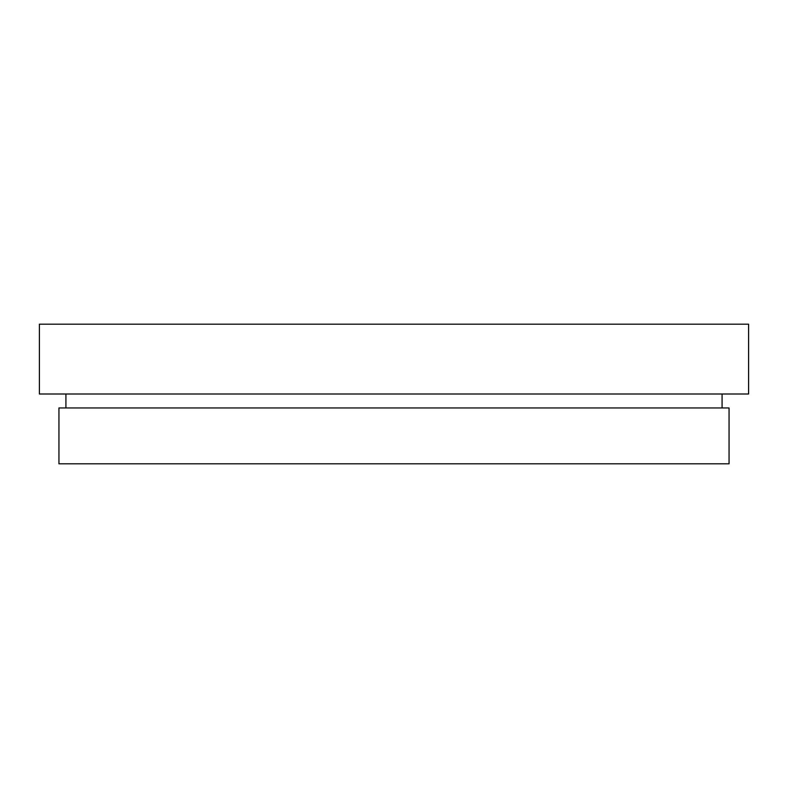 <?xml version="1.0" encoding="UTF-8"?>
<svg xmlns="http://www.w3.org/2000/svg" width="788" height="788" viewBox="0 0 788 788"><rect width="100%" height="100%" fill="white"/><g stroke="black" fill="none" stroke-linecap="round" stroke-linejoin="round"><path stroke-width="1.18" d="M39.4 394L748.6 394L748.6 324.193L39.4 324.193L39.4 394M722.074 407.957L722.074 394M65.926 407.957L65.926 394M58.942 463.807L729.058 463.807L729.058 407.957L58.942 407.957L58.942 463.807"/></g></svg>
